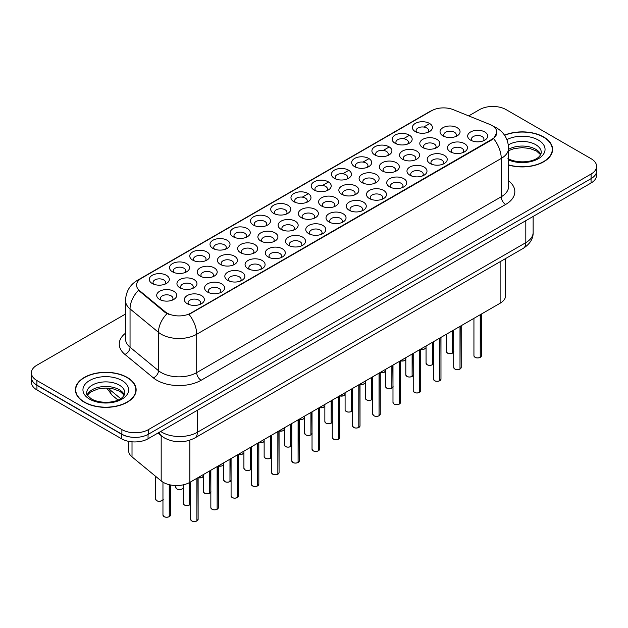 <?xml version="1.0" encoding="UTF-8"?>
<svg xmlns="http://www.w3.org/2000/svg" width="628" height="628" viewBox="0 0 628 628"><rect width="100%" height="100%" fill="white"/><g stroke="black" fill="none" stroke-linecap="round" stroke-linejoin="round"><path stroke-width="0.94" d="M233.169 236.748L233.169 236.748A10.017 5.785 180 0 1 233.169 228.568A10.017 5.785 180 0 1 247.338 228.568A10.017 5.785 180 0 1 247.338 236.748A10.017 5.785 180 0 1 233.169 236.748M245.697 237.517A6.256 3.611 0 0 0 246.514 235.728A6.256 3.611 0 0 0 244.685 233.169A6.256 3.611 0 0 0 237.855 232.384A6.256 3.611 0 0 0 233.993 235.728A6.256 3.611 0 0 0 234.817 237.517M212.931 248.429L212.931 248.429A10.017 5.785 180 0 1 212.931 240.257A10.017 5.785 180 0 1 227.101 240.257A10.017 5.785 180 0 1 227.101 248.429A10.017 5.785 180 0 1 212.931 248.429M225.452 249.198A6.256 3.611 0 0 0 226.276 247.408A6.256 3.611 0 0 0 224.439 244.857A6.256 3.611 0 0 0 217.618 244.072A6.256 3.611 0 0 0 213.756 247.408A6.256 3.611 0 0 0 214.58 249.198M192.694 260.118L192.694 260.118A10.017 5.785 180 0 1 192.694 251.938A10.017 5.785 180 0 1 206.863 251.938A10.017 5.785 180 0 1 206.863 260.118A10.017 5.785 180 0 1 192.694 260.118M205.215 260.887A6.256 3.611 0 0 0 206.039 259.097A6.256 3.611 0 0 0 204.202 256.538A6.256 3.611 0 0 0 197.38 255.753A6.256 3.611 0 0 0 193.518 259.097A6.256 3.611 0 0 0 194.342 260.887M253.414 225.067L253.414 225.067A10.017 5.785 180 0 1 253.414 216.888A10.017 5.785 180 0 1 267.575 216.888A10.017 5.785 180 0 1 267.575 225.067A10.017 5.785 180 0 1 253.414 225.067M265.934 225.829A6.256 3.611 0 0 0 266.751 224.039A6.256 3.611 0 0 0 264.922 221.488A6.256 3.611 0 0 0 258.1 220.703A6.256 3.611 0 0 0 254.23 224.039A6.256 3.611 0 0 0 255.054 225.829M273.651 213.379L273.651 213.379A10.017 5.785 180 0 1 273.651 205.199A10.017 5.785 180 0 1 287.812 205.199A10.017 5.785 180 0 1 287.812 213.379A10.017 5.785 180 0 1 273.651 213.379M286.172 214.148A6.256 3.611 0 0 0 286.988 212.358A6.256 3.611 0 0 0 285.159 209.799A6.256 3.611 0 0 0 278.337 209.022A6.256 3.611 0 0 0 274.467 212.358A6.256 3.611 0 0 0 275.292 214.148M172.457 271.798L172.457 271.798A10.017 5.785 180 0 1 172.457 263.627A10.017 5.785 180 0 1 186.626 263.627A10.017 5.785 180 0 1 186.626 271.798A10.017 5.785 180 0 1 172.457 271.798M184.977 272.568A6.256 3.611 0 0 0 185.802 270.778A6.256 3.611 0 0 0 183.965 268.227A6.256 3.611 0 0 0 177.143 267.442A6.256 3.611 0 0 0 173.281 270.778A6.256 3.611 0 0 0 174.097 272.568M293.888 201.698L293.888 201.698A10.017 5.785 180 0 1 293.888 193.518A10.017 5.785 180 0 1 308.05 193.518A10.017 5.785 180 0 1 308.05 201.698A10.017 5.785 180 0 1 293.888 201.698M306.409 202.459A6.256 3.611 0 0 0 307.225 200.67A6.256 3.611 0 0 0 305.396 198.118A6.256 3.611 0 0 0 298.575 197.333A6.256 3.611 0 0 0 294.705 200.67A6.256 3.611 0 0 0 295.529 202.459M314.126 190.009L314.126 190.009A10.017 5.785 180 0 1 314.126 181.83A10.017 5.785 180 0 1 328.287 181.83A10.017 5.785 180 0 1 328.287 190.009A10.017 5.785 180 0 1 314.126 190.009M326.646 190.779A6.256 3.611 0 0 0 327.463 188.989A6.256 3.611 0 0 0 325.634 186.43A6.256 3.611 0 0 0 318.812 185.653A6.256 3.611 0 0 0 314.95 188.989A6.256 3.611 0 0 0 315.766 190.779M334.363 178.328L334.363 178.328A10.017 5.785 180 0 1 334.363 170.149A10.017 5.785 180 0 1 348.524 170.149A10.017 5.785 180 0 1 348.524 178.328A10.017 5.785 180 0 1 334.363 178.328M346.884 179.09A6.256 3.611 0 0 0 347.708 177.308A6.256 3.611 0 0 0 345.871 174.749A6.256 3.611 0 0 0 339.049 173.964A6.256 3.611 0 0 0 335.187 177.308A6.256 3.611 0 0 0 336.004 179.09M354.6 166.64L354.6 166.64A10.017 5.785 180 0 1 354.6 158.468A10.017 5.785 180 0 1 368.762 158.468A10.017 5.785 180 0 1 368.762 166.64A10.017 5.785 180 0 1 354.6 166.64M367.121 167.409A6.256 3.611 0 0 0 367.945 165.619A6.256 3.611 0 0 0 366.108 163.068A6.256 3.611 0 0 0 359.287 162.283A6.256 3.611 0 0 0 355.424 165.619A6.256 3.611 0 0 0 356.241 167.409M374.838 154.959L374.838 154.959A10.017 5.785 180 0 1 374.838 146.779A10.017 5.785 180 0 1 388.999 146.779A10.017 5.785 180 0 1 389.007 154.959A10.017 5.785 180 0 1 374.838 154.959M387.358 155.728A6.256 3.611 0 0 0 388.183 153.939A6.256 3.611 0 0 0 386.346 151.379A6.256 3.611 0 0 0 379.524 150.594A6.256 3.611 0 0 0 375.662 153.939A6.256 3.611 0 0 0 376.478 155.728M395.075 143.27L395.075 143.27A10.017 5.785 180 0 1 395.075 135.099A10.017 5.785 180 0 1 409.244 135.099A10.017 5.785 180 0 1 409.244 143.27A10.017 5.785 180 0 1 395.075 143.27M407.596 144.04A6.256 3.611 0 0 0 408.42 142.25A6.256 3.611 0 0 0 406.583 139.699A6.256 3.611 0 0 0 399.761 138.914A6.256 3.611 0 0 0 395.899 142.25A6.256 3.611 0 0 0 396.715 144.04M415.312 131.59L415.312 131.59A10.017 5.785 180 0 1 415.312 123.41A10.017 5.785 180 0 1 429.481 123.41A10.017 5.785 180 0 1 429.481 131.59A10.017 5.785 180 0 1 415.312 131.59M427.833 132.359A6.256 3.611 0 0 0 428.657 130.569A6.256 3.611 0 0 0 426.82 128.01A6.256 3.611 0 0 0 419.999 127.225A6.256 3.611 0 0 0 416.136 130.569A6.256 3.611 0 0 0 416.961 132.359M152.219 283.487L152.219 283.487A10.017 5.785 180 0 1 152.219 275.307A10.017 5.785 180 0 1 166.389 275.307A10.017 5.785 180 0 1 166.389 283.487A10.017 5.785 180 0 1 152.219 283.487M164.74 284.249A6.256 3.611 0 0 0 165.564 282.467A6.256 3.611 0 0 0 163.727 279.907A6.256 3.611 0 0 0 156.906 279.122A6.256 3.611 0 0 0 153.044 282.467A6.256 3.611 0 0 0 153.86 284.249M220.342 264.396L220.342 264.396A10.017 5.785 180 0 1 220.342 256.216A10.017 5.785 180 0 1 234.511 256.216A10.017 5.785 180 0 1 234.511 264.396A10.017 5.785 180 0 1 220.342 264.396M232.862 265.165A6.256 3.611 0 0 0 233.687 263.375A6.256 3.611 0 0 0 231.85 260.816A6.256 3.611 0 0 0 225.028 260.031A6.256 3.611 0 0 0 221.166 263.375A6.256 3.611 0 0 0 221.99 265.165M281.061 229.346L281.061 229.346A10.017 5.785 180 0 1 281.061 221.166A10.017 5.785 180 0 1 295.223 221.166A10.017 5.785 180 0 1 295.223 229.346A10.017 5.785 180 0 1 281.061 229.346M293.582 230.107A6.256 3.611 0 0 0 294.399 228.317A6.256 3.611 0 0 0 292.57 225.766A6.256 3.611 0 0 0 285.748 224.981A6.256 3.611 0 0 0 281.878 228.317A6.256 3.611 0 0 0 282.702 230.107M240.579 252.707L240.579 252.707A10.017 5.785 180 0 1 240.579 244.535A10.017 5.785 180 0 1 254.748 244.535A10.017 5.785 180 0 1 254.748 252.707A10.017 5.785 180 0 1 240.579 252.707M253.108 253.476A6.256 3.611 0 0 0 253.924 251.687A6.256 3.611 0 0 0 252.087 249.135A6.256 3.611 0 0 0 245.265 248.35A6.256 3.611 0 0 0 241.403 251.687A6.256 3.611 0 0 0 242.227 253.476M301.299 217.657L301.299 217.657A10.017 5.785 180 0 1 301.299 209.477A10.017 5.785 180 0 1 315.46 209.477A10.017 5.785 180 0 1 315.46 217.657A10.017 5.785 180 0 1 301.299 217.657M313.819 218.426A6.256 3.611 0 0 0 314.636 216.636A6.256 3.611 0 0 0 312.807 214.077A6.256 3.611 0 0 0 305.985 213.3A6.256 3.611 0 0 0 302.115 216.636A6.256 3.611 0 0 0 302.939 218.426M200.104 276.077L200.104 276.077A10.017 5.785 180 0 1 200.104 267.905A10.017 5.785 180 0 1 214.274 267.905A10.017 5.785 180 0 1 214.274 276.077A10.017 5.785 180 0 1 200.104 276.077M212.625 276.846A6.256 3.611 0 0 0 213.449 275.056A6.256 3.611 0 0 0 211.612 272.505A6.256 3.611 0 0 0 204.791 271.72A6.256 3.611 0 0 0 200.929 275.056A6.256 3.611 0 0 0 201.745 276.846M179.867 287.765L179.867 287.765A10.017 5.785 180 0 1 179.867 279.586A10.017 5.785 180 0 1 194.036 279.586A10.017 5.785 180 0 1 194.036 287.765A10.017 5.785 180 0 1 179.867 287.765M192.388 288.527A6.256 3.611 0 0 0 193.212 286.745A6.256 3.611 0 0 0 191.375 284.186A6.256 3.611 0 0 0 184.554 283.401A6.256 3.611 0 0 0 180.691 286.745A6.256 3.611 0 0 0 181.508 288.527M260.816 241.026L260.816 241.026A10.017 5.785 180 0 1 260.816 232.847A10.017 5.785 180 0 1 274.986 232.847A10.017 5.785 180 0 1 274.986 241.026A10.017 5.785 180 0 1 260.816 241.026M273.345 241.796A6.256 3.611 0 0 0 274.161 240.006A6.256 3.611 0 0 0 272.332 237.447A6.256 3.611 0 0 0 265.511 236.662A6.256 3.611 0 0 0 261.641 240.006A6.256 3.611 0 0 0 262.465 241.796M321.536 205.976L321.536 205.976A10.017 5.785 180 0 1 321.536 197.796A10.017 5.785 180 0 1 335.697 197.796A10.017 5.785 180 0 1 335.697 205.976A10.017 5.785 180 0 1 321.536 205.976M334.057 206.738A6.256 3.611 0 0 0 334.873 204.948A6.256 3.611 0 0 0 333.044 202.397A6.256 3.611 0 0 0 326.222 201.612A6.256 3.611 0 0 0 322.352 204.948A6.256 3.611 0 0 0 323.177 206.738M341.773 194.287L341.773 194.287A10.017 5.785 180 0 1 341.773 186.108A10.017 5.785 180 0 1 355.935 186.108A10.017 5.785 180 0 1 355.935 194.287A10.017 5.785 180 0 1 341.773 194.287M354.294 195.057A6.256 3.611 0 0 0 355.11 193.267A6.256 3.611 0 0 0 353.281 190.708A6.256 3.611 0 0 0 346.46 189.931A6.256 3.611 0 0 0 342.598 193.267A6.256 3.611 0 0 0 343.414 195.057M362.011 182.607L362.011 182.607A10.017 5.785 180 0 1 362.011 174.427A10.017 5.785 180 0 1 376.172 174.427A10.017 5.785 180 0 1 376.172 182.607A10.017 5.785 180 0 1 362.011 182.607M374.531 183.368A6.256 3.611 0 0 0 375.356 181.586A6.256 3.611 0 0 0 373.519 179.027A6.256 3.611 0 0 0 366.697 178.242A6.256 3.611 0 0 0 362.835 181.586A6.256 3.611 0 0 0 363.651 183.368M382.248 170.918L382.248 170.918A10.017 5.785 180 0 1 382.248 162.746A10.017 5.785 180 0 1 396.409 162.746A10.017 5.785 180 0 1 396.409 170.918A10.017 5.785 180 0 1 382.248 170.918M394.769 171.687A6.256 3.611 0 0 0 395.593 169.898A6.256 3.611 0 0 0 393.756 167.346A6.256 3.611 0 0 0 386.934 166.561A6.256 3.611 0 0 0 383.072 169.898A6.256 3.611 0 0 0 383.889 171.687M402.485 159.237L402.485 159.237A10.017 5.785 180 0 1 402.485 151.058A10.017 5.785 180 0 1 416.654 151.058A10.017 5.785 180 0 1 416.654 159.237A10.017 5.785 180 0 1 402.485 159.237M415.006 160.007A6.256 3.611 0 0 0 415.83 158.217A6.256 3.611 0 0 0 413.993 155.658A6.256 3.611 0 0 0 407.172 154.873A6.256 3.611 0 0 0 403.309 158.217A6.256 3.611 0 0 0 404.126 160.007M422.723 147.549L422.723 147.549A10.017 5.785 180 0 1 422.723 139.377A10.017 5.785 180 0 1 436.892 139.377A10.017 5.785 180 0 1 436.892 147.549A10.017 5.785 180 0 1 422.723 147.549M435.243 148.318A6.256 3.611 0 0 0 436.067 146.528A6.256 3.611 0 0 0 434.231 143.977A6.256 3.611 0 0 0 427.409 143.192A6.256 3.611 0 0 0 423.547 146.528A6.256 3.611 0 0 0 424.363 148.318M442.96 135.868L442.96 135.868A10.017 5.785 180 0 1 442.96 127.688A10.017 5.785 180 0 1 457.129 127.688A10.017 5.785 180 0 1 457.129 135.868A10.017 5.785 180 0 1 442.96 135.868M455.481 136.637A6.256 3.611 0 0 0 456.305 134.847A6.256 3.611 0 0 0 454.468 132.288A6.256 3.611 0 0 0 447.646 131.503A6.256 3.611 0 0 0 443.784 134.847A6.256 3.611 0 0 0 444.608 136.637M159.63 299.446L159.63 299.446A10.017 5.785 180 0 1 159.63 291.266A10.017 5.785 180 0 1 173.791 291.266A10.017 5.785 180 0 1 173.791 299.446A10.017 5.785 180 0 1 159.63 299.446M172.151 300.215A6.256 3.611 0 0 0 172.975 298.426A6.256 3.611 0 0 0 171.138 295.866A6.256 3.611 0 0 0 164.316 295.089A6.256 3.611 0 0 0 160.454 298.426A6.256 3.611 0 0 0 161.27 300.215M207.515 292.044L207.515 292.044A10.017 5.785 180 0 1 207.515 283.864A10.017 5.785 180 0 1 221.684 283.864A10.017 5.785 180 0 1 221.684 292.044A10.017 5.785 180 0 1 207.515 292.044M220.036 292.805A6.256 3.611 0 0 0 220.86 291.023A6.256 3.611 0 0 0 219.023 288.464A6.256 3.611 0 0 0 212.201 287.679A6.256 3.611 0 0 0 208.339 291.023A6.256 3.611 0 0 0 209.155 292.805M227.752 280.355L227.752 280.355A10.017 5.785 180 0 1 227.752 272.183A10.017 5.785 180 0 1 241.921 272.183A10.017 5.785 180 0 1 241.921 280.355A10.017 5.785 180 0 1 227.752 280.355M240.273 281.124A6.256 3.611 0 0 0 241.097 279.334A6.256 3.611 0 0 0 239.26 276.783A6.256 3.611 0 0 0 232.439 275.998A6.256 3.611 0 0 0 228.576 279.334A6.256 3.611 0 0 0 229.401 281.124M247.989 268.674L247.989 268.674A10.017 5.785 180 0 1 247.989 260.494A10.017 5.785 180 0 1 262.159 260.494A10.017 5.785 180 0 1 262.159 268.674A10.017 5.785 180 0 1 247.989 268.674M260.51 269.443A6.256 3.611 0 0 0 261.334 267.654A6.256 3.611 0 0 0 259.497 265.094A6.256 3.611 0 0 0 252.676 264.31A6.256 3.611 0 0 0 248.814 267.654A6.256 3.611 0 0 0 249.638 269.443M268.227 256.985L268.227 256.985A10.017 5.785 180 0 1 268.227 248.814A10.017 5.785 180 0 1 282.396 248.814A10.017 5.785 180 0 1 282.396 256.985A10.017 5.785 180 0 1 268.227 256.985M280.755 257.755A6.256 3.611 0 0 0 281.572 255.965A6.256 3.611 0 0 0 279.743 253.414A6.256 3.611 0 0 0 272.913 252.629A6.256 3.611 0 0 0 269.051 255.965A6.256 3.611 0 0 0 269.875 257.755M288.472 245.305A10.017 5.785 180 0 1 288.464 245.305A10.017 5.785 180 0 1 288.472 237.125A10.017 5.785 180 0 1 302.633 237.125A10.017 5.785 180 0 1 302.633 245.305A10.017 5.785 180 0 1 288.472 245.305M300.993 246.074A6.256 3.611 0 0 0 301.809 244.284A6.256 3.611 0 0 0 299.98 241.725A6.256 3.611 0 0 0 293.158 240.94A6.256 3.611 0 0 0 289.288 244.284A6.256 3.611 0 0 0 290.112 246.074M308.709 233.624L308.709 233.624A10.017 5.785 180 0 1 308.709 225.444A10.017 5.785 180 0 1 322.871 225.444A10.017 5.785 180 0 1 322.871 233.624A10.017 5.785 180 0 1 308.709 233.624M321.23 234.385A6.256 3.611 0 0 0 322.046 232.596A6.256 3.611 0 0 0 320.217 230.044A6.256 3.611 0 0 0 313.396 229.259A6.256 3.611 0 0 0 309.526 232.596A6.256 3.611 0 0 0 310.35 234.385M328.946 221.935L328.946 221.935A10.017 5.785 180 0 1 328.946 213.756A10.017 5.785 180 0 1 343.108 213.756A10.017 5.785 180 0 1 343.108 221.935A10.017 5.785 180 0 1 328.946 221.935M341.467 222.704A6.256 3.611 0 0 0 342.284 220.915A6.256 3.611 0 0 0 340.454 218.356A6.256 3.611 0 0 0 333.633 217.578A6.256 3.611 0 0 0 329.763 220.915A6.256 3.611 0 0 0 330.587 222.704M349.184 210.254L349.184 210.254A10.017 5.785 180 0 1 349.184 202.075A10.017 5.785 180 0 1 363.345 202.075A10.017 5.785 180 0 1 363.345 210.254A10.017 5.785 180 0 1 349.184 210.254M361.704 211.016A6.256 3.611 0 0 0 362.521 209.226A6.256 3.611 0 0 0 360.692 206.675A6.256 3.611 0 0 0 353.87 205.89A6.256 3.611 0 0 0 350.008 209.226A6.256 3.611 0 0 0 350.824 211.016M369.421 198.566L369.421 198.566A10.017 5.785 180 0 1 369.421 190.386A10.017 5.785 180 0 1 383.582 190.386A10.017 5.785 180 0 1 383.582 198.566A10.017 5.785 180 0 1 369.421 198.566M381.942 199.335A6.256 3.611 0 0 0 382.766 197.545A6.256 3.611 0 0 0 380.929 194.986A6.256 3.611 0 0 0 374.107 194.209A6.256 3.611 0 0 0 370.245 197.545A6.256 3.611 0 0 0 371.062 199.335M389.658 186.885L389.658 186.885A10.017 5.785 180 0 1 389.658 178.705A10.017 5.785 180 0 1 403.82 178.705A10.017 5.785 180 0 1 403.82 186.885A10.017 5.785 180 0 1 389.658 186.885M402.179 187.646A6.256 3.611 0 0 0 403.003 185.864A6.256 3.611 0 0 0 401.166 183.305A6.256 3.611 0 0 0 394.345 182.52A6.256 3.611 0 0 0 390.483 185.864A6.256 3.611 0 0 0 391.299 187.646M409.896 175.196L409.896 175.196A10.017 5.785 180 0 1 409.896 167.024A10.017 5.785 180 0 1 424.057 167.024A10.017 5.785 180 0 1 424.057 175.196A10.017 5.785 180 0 1 409.896 175.196M422.416 175.966A6.256 3.611 0 0 0 423.241 174.176A6.256 3.611 0 0 0 421.404 171.625A6.256 3.611 0 0 0 414.582 170.84A6.256 3.611 0 0 0 410.72 174.176A6.256 3.611 0 0 0 411.536 175.966M430.133 163.516L430.133 163.516A10.017 5.785 180 0 1 430.133 155.336A10.017 5.785 180 0 1 444.302 155.336A10.017 5.785 180 0 1 444.302 163.516A10.017 5.785 180 0 1 430.133 163.516M442.654 164.285A6.256 3.611 0 0 0 443.478 162.495A6.256 3.611 0 0 0 441.641 159.936A6.256 3.611 0 0 0 434.819 159.151A6.256 3.611 0 0 0 430.957 162.495A6.256 3.611 0 0 0 431.774 164.285M450.37 151.827L450.37 151.827A10.017 5.785 180 0 1 450.37 143.655A10.017 5.785 180 0 1 464.539 143.655A10.017 5.785 180 0 1 464.539 151.827A10.017 5.785 180 0 1 450.37 151.827M462.891 152.596A6.256 3.611 0 0 0 463.715 150.806A6.256 3.611 0 0 0 461.878 148.255A6.256 3.611 0 0 0 455.057 147.47A6.256 3.611 0 0 0 451.194 150.806A6.256 3.611 0 0 0 452.019 152.596M470.608 140.146L470.608 140.146A10.017 5.785 180 0 1 470.608 131.966A10.017 5.785 180 0 1 484.777 131.966A10.017 5.785 180 0 1 484.777 140.146A10.017 5.785 180 0 1 470.608 140.146M483.128 140.915A6.256 3.611 0 0 0 483.953 139.126A6.256 3.611 0 0 0 482.116 136.566A6.256 3.611 0 0 0 475.294 135.781A6.256 3.611 0 0 0 471.432 139.126A6.256 3.611 0 0 0 472.256 140.915M187.277 303.724L187.277 303.724A10.017 5.785 180 0 1 187.277 295.545A10.017 5.785 180 0 1 201.439 295.545A10.017 5.785 180 0 1 201.447 303.724A10.017 5.785 180 0 1 187.277 303.724M199.798 304.494A6.256 3.611 0 0 0 200.622 302.704A6.256 3.611 0 0 0 198.786 300.145A6.256 3.611 0 0 0 191.964 299.368A6.256 3.611 0 0 0 188.102 302.704A6.256 3.611 0 0 0 188.918 304.494M489.691 124.383A16.901 9.758 180 0 1 491.944 125.474A16.901 9.758 180 0 1 496.897 132.375A16.901 9.758 180 0 1 491.944 139.275L190.943 313.058A16.901 9.758 180 0 1 165.148 311.755L139.628 290.709A16.901 9.758 180 0 1 136.566 285.112A16.901 9.758 180 0 1 141.52 278.212L431.593 110.74A16.901 9.758 180 0 1 453.243 109.649L489.691 124.383M505.626 258.54L505.626 295.56A18.777 10.841 180 0 1 500.124 303.23L189.844 482.367A18.777 10.841 180 0 1 161.184 480.922L132.013 456.87A18.777 10.841 180 0 1 128.614 450.653L128.614 441.351M508.578 165.054A30.364 17.529 0 0 0 552.585 149.401A30.364 17.529 0 0 0 543.691 137.006A30.364 17.529 0 0 0 504.512 135.161M127.249 377.436A30.364 17.529 0 0 0 94.161 373.636A30.364 17.529 0 0 0 75.415 389.831A30.364 17.529 0 0 0 84.309 402.226A30.364 17.529 0 0 0 117.397 406.026A30.364 17.529 0 0 0 136.135 389.831A30.364 17.529 0 0 0 127.249 377.436M75.729 391.409A30.364 17.529 0 0 0 75.627 391.872M496.897 132.375L493.584 138.592L491.944 139.777L189.044 314.416A21.909 12.646 60 0 1 196.697 334.269A25.041 14.46 180 0 1 161.286 334.269A25.041 14.46 180 0 1 158.484 332.338L130.043 308.89A25.041 14.46 180 0 1 125.514 300.6L125.514 338.932A25.041 14.46 0 0 0 130.043 347.229L158.484 370.677A25.041 14.46 0 0 0 161.286 372.608A25.041 14.46 0 0 0 196.697 372.608L501.238 196.776A25.041 14.46 0 0 0 508.578 186.555L508.578 148.224A25.041 14.46 180 0 1 501.238 158.444A21.909 12.646 -120 0 0 493.584 138.592M125.514 314.031L36.903 365.198A18.777 10.841 0 0 0 31.4 372.859L31.4 377.459A18.777 10.841 0 0 0 36.903 385.129L121.887 434.199A18.777 10.841 0 0 0 148.451 434.199L591.097 178.635A18.777 10.841 0 0 0 596.6 170.965L596.6 166.365A18.777 10.841 0 0 0 591.097 158.703L506.113 109.633A18.777 10.841 0 0 0 479.549 109.633L468.7 115.897M168.94 314.416L165.148 312.501L138.49 290.301A21.909 14.656 129.5 0 0 130.043 308.89L130.043 347.229A6.256 4.184 -50.5 0 1 124.917 354.412A31.298 18.071 180 0 1 125.514 333.201M31.4 372.859A18.777 10.841 0 0 0 36.903 380.529L121.887 429.599A18.777 10.841 0 0 0 148.451 429.599L591.097 174.035A18.777 10.841 0 0 0 596.6 166.365M135.931 391.872A30.364 17.529 0 0 0 135.829 391.409M552.373 151.442A30.364 17.529 0 0 0 552.271 150.979M31.447 378.205L31.447 382.295A18.777 10.841 0 0 0 36.942 389.957L121.494 438.768A18.777 10.841 0 0 0 148.051 438.768L591.058 183.007A18.777 10.841 0 0 0 596.553 175.338L596.553 171.711M31.541 378.77A18.777 10.841 0 0 0 36.942 385.356L121.494 434.168A18.777 10.841 0 0 0 132.893 437.292M196.87 520.981C194.641 521.695 192.929 521.672 191.728 520.91L190.606 519.325A3.752 2.167 0 0 0 191.705 520.855A3.752 2.167 0 0 0 196.902 520.918L196.815 520.973A3.635 2.096 180 0 1 191.791 520.902M196.902 520.769L197.129 478.159M196.902 520.918L196.902 478.293M169.222 516.703C166.993 517.417 165.282 517.394 164.081 516.632L162.958 515.046A3.752 2.167 0 0 0 164.057 516.577A3.752 2.167 0 0 0 169.246 516.64L169.168 516.695A3.635 2.096 180 0 1 164.143 516.624M169.246 516.491L169.482 484.745M169.246 516.64L169.246 484.69M508.578 164.85A30.05 17.349 0 0 0 552.271 149.401A30.05 17.349 0 0 0 543.471 137.132A30.05 17.349 0 0 0 504.629 135.334M84.529 402.101A30.05 17.349 0 0 0 117.279 405.861A30.05 17.349 0 0 0 135.829 389.831A30.05 17.349 0 0 0 127.021 377.561A30.05 17.349 0 0 0 94.278 373.801A30.05 17.349 0 0 0 75.729 389.831A30.05 17.349 0 0 0 84.529 402.101M217.107 509.292C214.878 510.015 213.167 509.991 211.966 509.23L210.843 507.636A3.752 2.167 0 0 0 211.942 509.175A3.752 2.167 0 0 0 217.139 509.237L217.053 509.284A3.635 2.096 180 0 1 212.029 509.222M217.139 509.08L217.367 466.478M217.139 509.237L217.139 466.612M237.345 497.611C235.115 498.326 233.404 498.302 232.203 497.541L231.08 495.955A3.752 2.167 0 0 0 232.179 497.486A3.752 2.167 0 0 0 237.376 497.549L237.29 497.604A3.635 2.096 180 0 1 232.266 497.541M237.376 497.4L237.604 454.79M237.376 497.549L237.376 454.923M257.582 485.923C255.353 486.645 253.641 486.622 252.448 485.86L251.318 484.267A3.752 2.167 0 0 0 252.417 485.805A3.752 2.167 0 0 0 257.613 485.868L257.527 485.915A3.635 2.096 180 0 1 252.503 485.852M257.613 485.711L257.841 443.109M257.613 485.868L257.613 443.242M277.827 474.242C275.59 474.956 273.879 474.941 272.685 474.171L271.555 472.586A3.752 2.167 0 0 0 272.654 474.116A3.752 2.167 0 0 0 277.851 474.187L277.764 474.234A3.635 2.096 180 0 1 272.748 474.171M277.851 474.03L278.078 431.42M277.851 474.187L277.851 431.554M189.46 505.014C187.23 505.736 185.519 505.713 184.318 504.951L183.195 503.358A3.752 2.167 0 0 0 184.294 504.896A3.752 2.167 0 0 0 189.491 504.959L189.405 505.006A3.635 2.096 180 0 1 184.381 504.943M189.491 504.802L189.719 482.437M189.491 504.959L189.491 482.571M209.697 493.333C207.468 494.048 205.756 494.024 204.555 493.263L203.433 491.677A3.752 2.167 0 0 0 204.532 493.208A3.752 2.167 0 0 0 209.728 493.27L209.642 493.325A3.635 2.096 180 0 1 204.618 493.263M209.728 493.121L209.956 470.757M209.728 493.27L209.728 470.89M229.934 481.645C227.705 482.367 225.994 482.343 224.793 481.582L223.67 479.988A3.752 2.167 0 0 0 224.769 481.527A3.752 2.167 0 0 0 229.966 481.59L229.879 481.637A3.635 2.096 180 0 1 224.855 481.574M229.966 481.433L230.193 459.068M229.966 481.59L229.966 459.201M250.179 469.964C247.942 470.678 246.231 470.662 245.038 469.893L243.907 468.307A3.752 2.167 0 0 0 245.006 469.838A3.752 2.167 0 0 0 250.203 469.909L250.117 469.956A3.635 2.096 180 0 1 245.101 469.893M250.203 469.752L250.431 447.387M250.203 469.909L250.203 447.521M298.065 462.553C295.835 463.276 294.116 463.252 292.923 462.491L291.792 460.897A3.752 2.167 0 0 0 292.891 462.436A3.752 2.167 0 0 0 298.088 462.498L298.002 462.546A3.635 2.096 180 0 1 292.986 462.483M298.088 462.341L298.316 419.74M298.088 462.498L298.088 419.873M318.302 450.873C316.072 451.587 314.353 451.571 313.16 450.81L312.03 449.216A3.752 2.167 0 0 0 313.129 450.747A3.752 2.167 0 0 0 318.325 450.818L318.239 450.865A3.635 2.096 180 0 1 313.223 450.802M318.325 450.661L318.561 408.059M318.325 450.818L318.325 408.192M338.539 439.184C336.31 439.906 334.591 439.883 333.397 439.121L332.267 437.528A3.752 2.167 0 0 0 333.374 439.066A3.752 2.167 0 0 0 338.563 439.129L338.476 439.176A3.635 2.096 180 0 1 333.46 439.113M338.563 438.98L338.798 396.37M338.563 439.129L338.563 396.504M358.776 427.503C356.547 428.225 354.828 428.202 353.635 427.44L352.512 425.847A3.752 2.167 0 0 0 353.611 427.378A3.752 2.167 0 0 0 358.8 427.448L358.714 427.495A3.635 2.096 180 0 1 353.697 427.433M358.8 427.291L359.035 384.689M358.8 427.448L358.8 384.823M270.417 458.275C268.187 458.997 266.468 458.974 265.275 458.212L264.145 456.619A3.752 2.167 0 0 0 265.244 458.157A3.752 2.167 0 0 0 270.44 458.22L270.354 458.267A3.635 2.096 180 0 1 265.338 458.205M270.44 458.063L270.668 435.699M270.44 458.22L270.44 435.832M290.654 446.594C288.425 447.309 286.706 447.293 285.512 446.532L284.382 444.938A3.752 2.167 0 0 0 285.481 446.469A3.752 2.167 0 0 0 290.678 446.539L290.591 446.587A3.635 2.096 180 0 1 285.575 446.524M290.678 446.382L290.913 424.018M290.678 446.539L290.678 424.151M310.891 434.906C308.662 435.628 306.943 435.604 305.75 434.843L304.619 433.257A3.752 2.167 0 0 0 305.726 434.788A3.752 2.167 0 0 0 310.915 434.851L310.829 434.898A3.635 2.096 180 0 1 305.812 434.835M310.915 434.702L311.15 412.337M310.915 434.851L310.915 412.47M331.129 423.225C328.899 423.947 327.18 423.924 325.987 423.162L324.857 421.569A3.752 2.167 0 0 0 325.963 423.099A3.752 2.167 0 0 0 331.152 423.17L331.066 423.217A3.635 2.096 180 0 1 326.05 423.154M331.152 423.013L331.388 400.648M331.152 423.17L331.152 400.782M379.014 415.822C376.784 416.537 375.073 416.513 373.872 415.752L372.749 414.166A3.752 2.167 0 0 0 373.848 415.697A3.752 2.167 0 0 0 379.037 415.76L378.959 415.815A3.635 2.096 180 0 1 373.935 415.744M379.037 415.61L379.273 373.001M379.037 415.76L379.037 373.134M399.251 404.134C397.022 404.856 395.31 404.832 394.109 404.071L392.987 402.477A3.752 2.167 0 0 0 394.086 404.008A3.752 2.167 0 0 0 399.275 404.079L399.196 404.126A3.635 2.096 180 0 1 394.172 404.063M399.275 403.922L399.51 361.32M399.275 404.079L399.275 361.453M419.488 392.453C417.259 393.167 415.548 393.144 414.347 392.382L413.224 390.797A3.752 2.167 0 0 0 414.323 392.327A3.752 2.167 0 0 0 419.52 392.39L419.433 392.445A3.635 2.096 180 0 1 414.409 392.382M419.52 392.241L419.747 349.631M419.52 392.39L419.52 349.765M439.726 380.764C437.496 381.486 435.785 381.463 434.584 380.701L433.461 379.108A3.752 2.167 0 0 0 434.56 380.647A3.752 2.167 0 0 0 439.757 380.709L439.671 380.756A3.635 2.096 180 0 1 434.647 380.694M439.757 380.552L439.985 337.95M439.757 380.709L439.757 338.084M459.963 369.083C457.734 369.798 456.022 369.782 454.821 369.013L453.699 367.427A3.752 2.167 0 0 0 454.798 368.958A3.752 2.167 0 0 0 459.994 369.021L459.908 369.076A3.635 2.096 180 0 1 454.884 369.013M459.994 368.871L460.222 326.262M459.994 369.021L459.994 326.395M480.2 357.395C477.971 358.117 476.26 358.093 475.058 357.332L473.936 355.738A3.752 2.167 0 0 0 475.035 357.277A3.752 2.167 0 0 0 480.232 357.34L480.145 357.387A3.635 2.096 180 0 1 475.121 357.324M480.232 357.183L480.459 314.581M480.232 357.34L480.232 314.714M351.366 411.544C349.137 412.258 347.425 412.235 346.224 411.473L345.102 409.888A3.752 2.167 0 0 0 346.201 411.419A3.752 2.167 0 0 0 351.39 411.481L351.311 411.536A3.635 2.096 180 0 1 346.287 411.466M351.39 411.332L351.625 388.968M351.39 411.481L351.39 389.101M371.603 399.855C369.374 400.578 367.663 400.554 366.462 399.793L365.339 398.199A3.752 2.167 0 0 0 366.438 399.738A3.752 2.167 0 0 0 371.627 399.8L371.548 399.848A3.635 2.096 180 0 1 366.524 399.785M371.627 399.644L371.862 377.279M371.627 399.8L371.627 377.412M391.841 388.175C389.611 388.889 387.9 388.865 386.699 388.104L385.576 386.518A3.752 2.167 0 0 0 386.675 388.049A3.752 2.167 0 0 0 391.864 388.112L391.786 388.167A3.635 2.096 180 0 1 386.762 388.104M391.864 387.963L392.1 365.598M391.864 388.112L391.864 365.731M412.078 376.486C409.849 377.208 408.137 377.185 406.936 376.423L405.814 374.83A3.752 2.167 0 0 0 406.913 376.368A3.752 2.167 0 0 0 412.109 376.431L412.023 376.478A3.635 2.096 180 0 1 406.999 376.415M412.109 376.274L412.337 353.909M412.109 376.431L412.109 354.043M432.315 364.805C430.086 365.52 428.375 365.504 427.173 364.735L426.051 363.149A3.752 2.167 0 0 0 427.15 364.68A3.752 2.167 0 0 0 432.347 364.75L432.26 364.797A3.635 2.096 180 0 1 427.236 364.735M432.347 364.593L432.574 342.229M432.347 364.75L432.347 342.362M452.553 353.117C450.323 353.839 448.612 353.815 447.411 353.054L446.288 351.46A3.752 2.167 0 0 0 447.387 352.999A3.752 2.167 0 0 0 452.584 353.062L452.498 353.109A3.635 2.096 180 0 1 447.474 353.046M452.584 352.905L452.812 330.54M452.584 353.062L452.584 330.673M190.943 313.058L190.943 313.56M165.148 311.755L165.148 312.501M139.628 290.709L139.628 291.455M491.944 139.275L491.944 139.777M500.124 261.711L500.124 303.23M132.013 441.829L132.013 456.87M161.184 435.651L161.184 480.922M189.844 440.204L189.844 482.367M201.125 380.27A6.256 3.611 60 0 1 196.697 372.608L196.697 334.269L501.238 158.444L501.238 196.776A6.256 3.611 60 0 0 505.666 204.445L201.125 380.27A31.298 18.071 180 0 1 156.859 380.27A31.298 18.071 180 0 1 153.35 377.86L124.917 354.412M508.578 148.224C508.154 139.22 504.198 132.469 496.701 127.971L493.545 126.432A21.909 10.26 112 0 0 493.247 126.322M139.651 279.491A21.909 12.646 -120 0 0 137.383 280.347C129.894 284.845 125.938 291.596 125.514 300.6M137.383 280.347L429.756 111.549A21.909 12.646 60 0 1 431.412 110.85M167.017 313.655A21.909 14.656 129.5 0 0 158.484 332.338L158.484 370.677A6.256 4.184 -50.5 0 1 153.35 377.86M294.155 201.847L294.705 201.525M302.304 197.145L307.783 193.981M314.392 190.158L314.95 189.844M322.541 185.456L328.02 182.293M334.63 178.478L335.187 178.156M342.778 173.775L348.257 170.612M354.867 166.797L355.424 166.475M363.015 162.087L368.503 158.923M375.112 155.108L375.662 154.794M383.253 150.406L388.74 147.242M395.35 143.427L395.899 143.106M403.498 138.717L408.977 135.554M415.587 131.739L416.136 131.425M423.735 127.037L429.199 123.881M508.578 180.825A31.298 18.071 180 0 1 505.666 204.445M148.451 429.599L148.451 434.199M121.887 429.599L121.887 434.199M591.097 174.035L591.097 178.635M36.903 380.529L36.903 385.129M160.674 431.483A25.041 14.46 0 0 0 161.953 432.284A25.041 14.46 0 0 0 197.365 432.284L525.809 242.651A25.041 14.46 0 0 0 533.141 232.431C533.329 238.648 530.016 243.962 523.218 248.382L194.766 438.014A12.521 7.23 60 0 0 197.365 432.284L197.365 410.304M525.809 220.671L525.809 242.651A12.521 7.23 60 0 1 523.218 248.382M159.339 432.252A12.521 8.376 129.5 0 0 161.435 435.863L157.997 433.03M591.058 183.007L591.058 178.658M148.051 438.768L148.051 434.419M121.494 438.768L121.494 434.168M36.942 389.957L36.942 385.356M108.228 388.151A25.041 14.46 0 0 0 109.924 389.768L109.924 388.316M117.954 400.012L112.216 395.279A12.521 8.376 129.5 0 1 109.924 389.768L120.647 398.607M197.129 520.785A3.752 2.167 0 0 0 198.118 519.325L198.118 477.594M169.482 516.506A3.752 2.167 0 0 0 170.471 515.046L170.471 484.957M163.06 499.079C164.308 500.029 159.112 502.345 156.67 500.673L155.548 499.079A3.752 2.167 0 0 0 156.647 500.618A3.752 2.167 0 0 0 160.328 501.168A3.752 2.167 0 0 0 162.958 499.582M161.914 500.642A3.635 2.096 180 0 1 156.733 500.665M540.779 154.496A19.083 11.014 0 0 0 535.715 149.276A19.083 11.014 0 0 0 508.578 149.37M507.95 158.539C517.762 164.269 539.578 162.676 541.305 152.463A19.083 11.014 0 0 0 535.715 144.676A19.083 11.014 0 0 0 508.335 144.911M508.578 159.967A22.836 13.188 0 0 0 539.499 158.021A22.836 13.188 0 0 0 538.369 140.075A22.836 13.188 0 0 0 506.906 139.62M124.328 394.926A19.083 11.014 0 0 0 119.273 389.705A19.083 11.014 0 0 0 100.598 386.895A19.083 11.014 0 0 0 87.221 394.926M119.273 385.105A19.083 11.014 0 0 0 98.478 382.719A19.083 11.014 0 0 0 86.695 392.9C85.698 393.489 87.3 395.514 91.507 398.968C101.312 404.707 123.127 403.105 124.854 392.9A19.083 11.014 0 0 0 119.273 385.105M89.631 399.157A22.836 13.188 0 0 0 121.926 399.157A22.836 13.188 0 0 0 121.926 380.505A22.836 13.188 0 0 0 89.631 380.505A22.836 13.188 0 0 0 89.631 399.157M217.367 509.104A3.752 2.167 0 0 0 218.356 507.636L218.356 465.905M237.604 497.415A3.752 2.167 0 0 0 238.593 495.955L238.593 454.225M257.841 485.734A3.752 2.167 0 0 0 258.83 484.267L258.83 442.536M278.078 474.046A3.752 2.167 0 0 0 279.067 472.586L279.067 430.855M183.298 487.399C184.546 488.349 179.349 490.656 176.908 488.984L175.785 487.399A3.752 2.167 0 0 0 176.884 488.929A3.752 2.167 0 0 0 180.566 489.487A3.752 2.167 0 0 0 183.195 487.901M182.151 488.953A3.635 2.096 180 0 1 176.97 488.984M202.389 477.272A3.635 2.096 180 0 1 198.118 477.68A3.752 2.167 0 0 0 203.433 476.212L201.58 477.665L198.118 477.704M222.626 465.584A3.635 2.096 180 0 1 218.356 465.992A3.752 2.167 0 0 0 223.67 464.532M238.593 454.287A3.752 2.167 0 0 0 243.907 452.843M242.863 453.903A3.635 2.096 180 0 1 238.593 454.311L242.055 454.295L243.907 452.859M189.719 504.826A3.752 2.167 0 0 0 190.606 503.86M209.956 493.137A3.752 2.167 0 0 0 210.843 492.179M230.193 481.456A3.752 2.167 0 0 0 231.08 480.491M250.431 469.768A3.752 2.167 0 0 0 251.318 468.81M298.316 462.365A3.752 2.167 0 0 0 299.305 460.897L299.305 419.166M318.561 450.684A3.752 2.167 0 0 0 319.542 449.216L319.542 407.486M338.798 438.996A3.752 2.167 0 0 0 339.779 437.528L339.779 395.805M359.035 427.315A3.752 2.167 0 0 0 360.017 425.847L360.017 384.116M270.668 458.087A3.752 2.167 0 0 0 271.555 457.121M290.913 446.406A3.752 2.167 0 0 0 291.792 445.44M311.15 434.717A3.752 2.167 0 0 0 312.03 433.752M331.388 423.036A3.752 2.167 0 0 0 332.267 422.071M263.101 442.222A3.635 2.096 180 0 1 258.83 442.622A3.752 2.167 0 0 0 264.145 441.162L262.292 442.614L258.83 442.654M283.338 430.533A3.635 2.096 180 0 1 279.067 430.941A3.752 2.167 0 0 0 284.382 429.474M299.305 419.237A3.752 2.167 0 0 0 304.619 417.793M303.583 418.852A3.635 2.096 180 0 1 299.305 419.261L302.767 419.245L304.619 417.808M379.273 415.626A3.752 2.167 0 0 0 380.262 414.166L380.262 372.435M399.51 403.945A3.752 2.167 0 0 0 400.499 402.477L400.499 360.747M419.747 392.257A3.752 2.167 0 0 0 420.736 390.797L420.736 349.066M439.985 380.576A3.752 2.167 0 0 0 440.974 379.108L440.974 337.377M460.222 368.887A3.752 2.167 0 0 0 461.211 367.427L461.211 325.697M480.459 357.206A3.752 2.167 0 0 0 481.448 355.738L481.448 314.008M351.625 411.348A3.752 2.167 0 0 0 352.512 410.39M371.862 399.667A3.752 2.167 0 0 0 372.749 398.702M392.1 387.978A3.752 2.167 0 0 0 392.987 387.021M412.337 376.298A3.752 2.167 0 0 0 413.224 375.332M432.574 364.609A3.752 2.167 0 0 0 433.461 363.651M452.812 352.928A3.752 2.167 0 0 0 453.699 351.963M319.542 407.548A3.752 2.167 0 0 0 324.857 406.112L323.004 407.556L319.542 407.603M323.82 407.164A3.635 2.096 180 0 1 319.542 407.572M344.058 395.483A3.635 2.096 180 0 1 339.779 395.891A3.752 2.167 0 0 0 345.102 394.423L343.241 395.876L339.779 395.915M360.017 384.179A3.752 2.167 0 0 0 365.339 382.742M364.295 383.794A3.635 2.096 180 0 1 360.017 384.203L363.486 384.187L365.339 382.758M380.262 372.498A3.752 2.167 0 0 0 385.576 371.054L383.724 372.506L380.262 372.545M384.532 372.114A3.635 2.096 180 0 1 380.262 372.522M404.77 360.425A3.635 2.096 180 0 1 400.499 360.833A3.752 2.167 0 0 0 405.814 359.373L403.961 360.825L400.499 360.865M420.736 349.129A3.752 2.167 0 0 0 426.051 347.684M425.007 348.744A3.635 2.096 180 0 1 420.736 349.152L424.198 349.137L426.051 347.7M429.756 111.549L433.767 109.68M194.766 438.014C184.695 443.078 174.615 443.078 164.544 438.014L161.435 435.863M533.141 232.431L533.141 216.44M112.216 395.279L106.744 388.08M190.606 519.325L190.606 481.927M198.118 519.325L197.106 520.847M162.958 515.046L162.958 482.171M170.471 515.046L169.458 516.569M155.548 499.079L155.548 476.275M540.63 154.763L536.493 150.995L529.781 148.467L522.206 147.635L514.136 148.593L508.578 150.649M552.271 151.905L552.271 149.401M124.187 395.2L120.05 391.425L113.33 388.897L105.763 388.073L97.685 389.022L90.149 392.304L87.371 395.2M135.829 392.343L135.829 389.831M75.729 392.343L75.729 389.831M210.843 507.636L210.843 470.246M218.356 507.636L217.343 509.159M231.08 495.955L231.08 458.558M238.593 495.955L237.58 497.478M251.318 484.267L251.318 446.877M258.83 484.267L257.818 485.789M271.555 472.586L271.555 435.188M279.067 472.586L278.055 474.109M175.785 487.399L175.785 485.53M223.67 464.547L221.817 465.984L218.356 466.023M183.195 503.358L183.195 484.847M190.708 503.358L189.695 504.881M203.433 491.677L203.433 474.525M210.945 491.677L209.933 493.2M223.67 479.988L223.67 462.836M231.183 479.988L230.17 481.511M243.907 468.307L243.907 451.155M251.42 468.307L250.407 469.83M291.792 460.897L291.792 423.507M299.305 460.897L298.292 462.42M312.03 449.216L312.03 411.819M319.542 449.216L318.529 450.739M332.267 437.528L332.267 400.138M339.779 437.528L338.767 439.05M352.512 425.847L352.512 388.457M360.017 425.847L359.004 427.37M264.145 456.619L264.145 439.467M271.657 456.619L270.644 458.142M284.382 444.938L284.382 427.786M291.894 444.938L290.882 446.461M304.619 433.257L304.619 416.097M312.132 433.257L311.119 434.772M324.857 421.569L324.857 404.416M332.369 421.569L331.356 423.091M284.382 429.497L282.529 430.926L279.067 430.973M372.749 414.166L372.749 376.769M380.262 414.166L379.249 415.689M392.987 402.477L392.987 365.088M400.499 402.477L399.486 404M413.224 390.797L413.224 353.399M420.736 390.797L419.724 392.319M433.461 379.108L433.461 341.718M440.974 379.108L439.961 380.631M453.699 367.427L453.699 330.03M461.211 367.427L460.198 368.95M473.936 355.738L473.936 318.349M481.448 355.738L480.436 357.261M345.102 409.888L345.102 392.736M352.614 409.888L351.601 411.411M365.339 398.199L365.339 381.047M372.851 398.199L371.839 399.722M385.576 386.518L385.576 369.366M393.089 386.518L392.076 388.041M405.814 374.83L405.814 357.677M413.326 374.83L412.313 376.353M426.051 363.149L426.051 345.997M433.563 363.149L432.551 364.672M446.288 351.46L446.288 334.308M453.801 351.46L452.788 352.983"/></g></svg>
